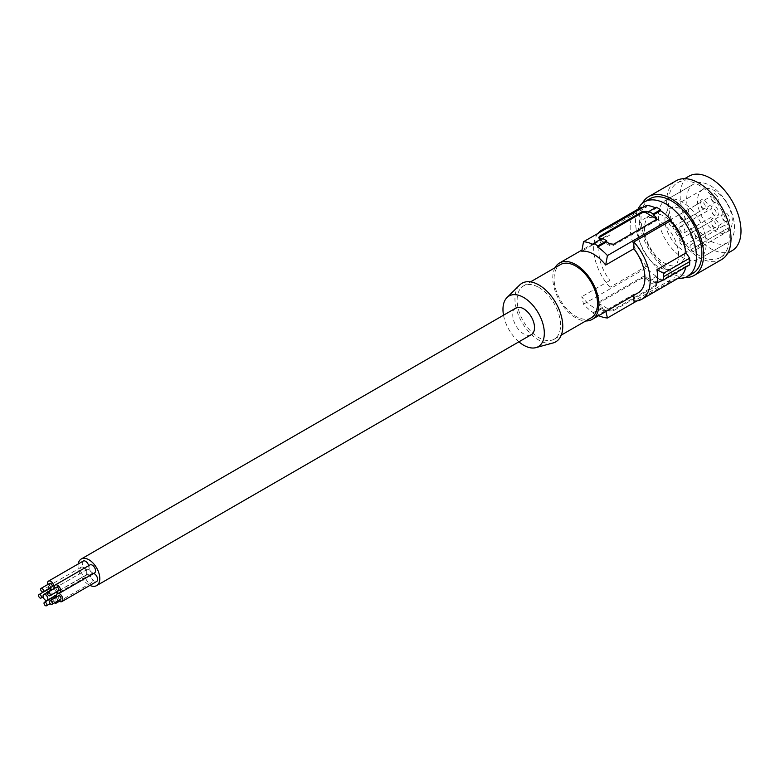 <?xml version="1.0" encoding="UTF-8"?>
<svg xmlns="http://www.w3.org/2000/svg" width="780" height="780" viewBox="0 0 780 780"><rect width="100%" height="100%" fill="white"/><g stroke="black" fill="none" stroke-linecap="round" stroke-linejoin="round"><path stroke-width="0.58" stroke-dasharray="3.9 2.92" d="M684.343 245.544A28.587 16.507 60 0 1 684.947 251.55A28.587 16.507 60 0 1 679.019 264.635A28.587 16.507 60 0 1 664.726 263.221A28.587 16.507 60 0 1 644.514 228.208A28.587 16.507 60 0 1 650.432 215.124A28.587 16.507 60 0 1 664.726 216.538A28.587 16.507 60 0 1 670.361 220.72M678.62 255.197A28.587 16.507 -120 0 0 666.149 226.434A28.587 16.507 -120 0 0 644.114 218.77A28.587 16.507 -120 0 0 638.196 231.855A28.587 16.507 -120 0 0 650.676 260.627A28.587 16.507 -120 0 0 672.701 268.291A28.587 16.507 -120 0 0 678.62 255.197M677.976 278.372A43.036 24.843 60 0 1 665.983 274.297A43.036 24.843 60 0 1 635.554 221.588A43.036 24.843 60 0 1 638.02 209.157M649.925 198.734A43.036 24.843 -120 0 0 641.014 218.439A43.036 24.843 -120 0 0 659.802 261.748A43.036 24.843 -120 0 0 692.962 273.273M685.133 277.524A45.493 26.267 60 0 1 672.565 273.78A45.493 26.267 60 0 1 642.33 203.395M724.874 233.113L723.528 230.782A4.3 2.486 60 0 1 723.528 225.81A4.3 2.486 60 0 1 727.828 228.296L729.173 230.626A24.589 14.196 -120 0 0 726.082 201.961A24.589 14.196 -120 0 0 702.624 189.608A24.589 14.196 -120 0 0 701.591 216.109A24.589 14.196 -120 0 0 724.874 233.113L692.269 251.94L690.924 249.61A4.3 2.486 60 0 1 690.924 244.637A4.3 2.486 60 0 1 695.224 247.124L696.569 249.454A24.589 14.196 -120 0 0 693.478 220.789A24.589 14.196 -120 0 0 670.02 208.435A24.589 14.196 -120 0 0 668.986 234.926A24.589 14.196 -120 0 0 692.269 251.94M721.578 259.594A45.493 26.267 60 0 1 699.952 257.965A45.493 26.267 60 0 1 669.328 217.971A45.493 26.267 60 0 1 676.084 180.794M677.313 232.615A43.036 24.843 60 0 1 670.771 190.398A43.036 24.843 60 0 1 677.313 182.92A43.036 24.843 60 0 1 720.35 207.772A43.036 24.843 60 0 1 720.35 257.459A43.036 24.843 60 0 1 677.313 232.615M732.088 250.682A43.036 24.843 60 0 1 689.052 225.839A43.036 24.843 60 0 1 682.51 183.622A43.036 24.843 60 0 1 689.052 176.143M727.477 242.697L727.477 242.697A33.813 19.52 60 0 1 701.103 233.298A33.813 19.52 60 0 1 686.673 198.812A33.813 19.52 60 0 1 693.664 184.129L693.664 184.129A33.813 19.52 60 0 1 727.477 203.658A33.813 19.52 60 0 1 727.477 242.697L699.221 259.009A33.813 19.52 60 0 1 665.408 239.489A33.813 19.52 60 0 1 665.408 200.45L693.664 184.129L665.408 200.45A33.813 19.52 60 0 1 699.221 219.97A33.813 19.52 60 0 1 699.221 259.009L727.477 242.697M710.999 208.65A5.538 3.198 60 0 1 714.919 206.388A5.538 3.198 60 0 1 718.828 213.164A5.538 3.198 60 0 1 714.919 215.426A5.538 3.198 60 0 1 710.999 208.65L710.999 210.151A3.685 2.126 60 0 1 711.769 208.465A3.685 2.126 60 0 1 714.607 209.45A3.685 2.126 60 0 1 716.225 213.164A3.685 2.126 60 0 1 715.455 214.851A3.685 2.126 60 0 1 713.612 214.666A3.685 2.126 60 0 1 710.999 210.151M721.87 214.919A5.538 3.198 60 0 1 725.78 212.657A5.538 3.198 60 0 1 729.7 219.443A5.538 3.198 60 0 1 725.78 221.695A5.538 3.198 60 0 1 721.87 214.919L721.87 216.43A3.685 2.126 60 0 1 722.641 214.734A3.685 2.126 60 0 1 725.478 215.728A3.685 2.126 60 0 1 727.087 219.443A3.685 2.126 60 0 1 726.326 221.13A3.685 2.126 60 0 1 724.483 220.945A3.685 2.126 60 0 1 721.87 216.43M700.138 202.371A5.538 3.198 60 0 1 704.048 200.109A5.538 3.198 60 0 1 707.957 206.885A5.538 3.198 60 0 1 704.048 209.147A5.538 3.198 60 0 1 700.138 202.371L700.138 203.882A3.685 2.126 60 0 1 700.898 202.186A3.685 2.126 60 0 1 703.745 203.18A3.685 2.126 60 0 1 705.354 206.885A3.685 2.126 60 0 1 704.593 208.582A3.685 2.126 60 0 1 702.741 208.397A3.685 2.126 60 0 1 700.138 203.882M710.999 221.198A5.538 3.198 60 0 1 714.919 218.936A5.538 3.198 60 0 1 718.828 225.713A5.538 3.198 60 0 1 714.919 227.974A5.538 3.198 60 0 1 710.999 221.198L710.999 222.7A3.685 2.126 60 0 1 711.769 221.013A3.685 2.126 60 0 1 714.607 221.998A3.685 2.126 60 0 1 716.225 225.713A3.685 2.126 60 0 1 715.455 227.399A3.685 2.126 60 0 1 713.612 227.224A3.685 2.126 60 0 1 710.999 222.7M714.919 193.84A5.538 3.198 60 0 1 718.828 200.616A5.538 3.198 60 0 1 714.919 202.878L714.919 202.878A5.538 3.198 60 0 1 710.999 196.102A5.538 3.198 60 0 1 714.919 193.84M538.863 287.45A30.742 17.745 60 0 1 558.938 314.545A30.742 17.745 60 0 1 554.229 339.173A30.742 17.745 60 0 1 538.863 337.652A30.742 17.745 60 0 1 518.778 310.557A30.742 17.745 60 0 1 523.487 285.928A30.742 17.745 60 0 1 538.863 287.45M591.182 317.84A30.742 17.745 60 0 1 575.816 316.319A30.742 17.745 60 0 1 555.731 289.224A30.742 17.745 60 0 1 560.44 264.596M648.843 281.59L648.843 280.585L656.233 276.315L656.233 277.319L648.843 281.59A43.036 24.843 -120 0 0 653.192 284.096L653.192 283.091A41.808 24.141 -120 0 0 655.804 284.242L656.701 285.148L656.009 286.114L613.636 310.586L609.287 311.093A41.808 24.141 -120 0 1 606.674 309.952L597.646 315.159L597.88 316.036A43.036 24.843 60 0 1 593.531 313.521L593.297 312.653A41.808 24.141 60 0 1 583.518 304.18L581.773 296.712A32.584 18.808 -120 0 0 593.726 307.476A32.584 18.808 -120 0 0 605.68 310.518L605.894 311.474M656.233 277.319A43.036 24.843 -120 0 0 660.582 279.835L653.192 284.096M78.215 563.959A15.366 8.872 -120 0 0 88.92 584.873A15.366 8.872 -120 0 0 89.915 585.39M88.92 575.152A4.612 2.662 -120 0 0 86.619 574.928A4.612 2.662 -120 0 0 85.907 578.624A4.612 2.662 -120 0 0 88.92 582.689A4.612 2.662 -120 0 0 91.231 582.913A4.612 2.662 -120 0 0 91.933 579.218A4.612 2.662 -120 0 0 88.92 575.152M88.92 569.556A3.383 1.95 -120 0 0 87.233 569.39A3.383 1.95 -120 0 0 86.707 572.101A3.383 1.95 -120 0 0 88.92 575.084A3.383 1.95 -120 0 0 90.607 575.25A3.383 1.95 -120 0 0 91.133 572.539A3.383 1.95 -120 0 0 88.92 569.556M83.255 561.044A4.612 2.662 -120 0 0 82.543 564.74A4.612 2.662 -120 0 0 85.556 568.805A4.612 2.662 -120 0 0 87.867 569.029A4.612 2.662 -120 0 0 88.666 565.685M93.688 573.427A4.612 2.662 -120 0 0 92.05 573.505A4.612 2.662 -120 0 0 91.348 577.2A4.612 2.662 -120 0 0 94.361 581.266A4.612 2.662 -120 0 0 96.662 581.49M89.973 564.925A4.612 2.662 -120 0 0 89.271 568.62A4.612 2.662 -120 0 0 92.284 572.686A4.612 2.662 -120 0 0 94.585 572.91M83.48 567.46A4.612 2.662 -120 0 0 81.178 567.226A4.612 2.662 -120 0 0 80.467 570.921A4.612 2.662 -120 0 0 83.48 574.987A4.612 2.662 -120 0 0 85.79 575.211A4.612 2.662 -120 0 0 86.492 571.516A4.612 2.662 -120 0 0 83.48 567.46M598.669 315.647A41.808 24.141 60 0 1 597.646 315.159M599.722 301.509L641.891 277.163A3.071 1.774 180 0 1 646.24 277.163L655.804 282.682A3.071 1.774 180 0 1 656.701 283.94A3.071 1.774 180 0 1 655.804 285.197L613.636 309.543A3.071 1.774 180 0 1 609.287 309.543L599.722 304.015A3.071 1.774 180 0 1 598.825 302.767A3.071 1.774 180 0 1 599.722 301.509L598.825 303.985L599.722 305.575A41.808 24.141 60 0 0 602.326 307.437L602.326 308.441A43.036 24.843 -120 0 0 606.674 310.957L597.88 316.036M690.573 234.497A3.685 2.126 60 0 1 691.333 232.81A3.685 2.126 60 0 1 694.181 233.795A3.685 2.126 60 0 1 695.789 237.51A3.685 2.126 60 0 1 695.029 239.197A3.685 2.126 60 0 1 692.182 238.212A3.685 2.126 60 0 1 690.573 234.497M679.702 228.228A3.685 2.126 60 0 1 680.472 226.531A3.685 2.126 60 0 1 683.309 227.526A3.685 2.126 60 0 1 684.918 231.231A3.685 2.126 60 0 1 684.158 232.928A3.685 2.126 60 0 1 681.31 231.933A3.685 2.126 60 0 1 679.702 228.228M602.326 238.349L602.326 239.353L593.297 244.569M515.96 308.022A15.366 8.872 -120 0 0 513.601 320.336A15.366 8.872 -120 0 0 523.643 333.889A15.366 8.872 -120 0 0 531.326 334.649M518.895 341.825A29.24 16.877 60 0 1 503.519 315.208M713.612 196.102A3.685 2.126 60 0 1 716.225 200.616A3.685 2.126 60 0 1 715.455 202.303A3.685 2.126 60 0 1 713.612 202.118L714.919 202.878L713.612 202.118A3.685 2.126 60 0 1 710.999 197.603A3.685 2.126 60 0 1 711.769 195.916A3.685 2.126 60 0 1 713.612 196.102M679.702 215.67A3.685 2.126 60 0 1 680.472 213.983A3.685 2.126 60 0 1 683.309 214.978A3.685 2.126 60 0 1 684.918 218.683A3.685 2.126 60 0 1 684.158 220.37A3.685 2.126 60 0 1 681.31 219.385A3.685 2.126 60 0 1 679.702 215.67M685.874 267.052A39.965 23.069 -120 0 0 686.068 266.156L656.945 282.974M686.068 266.156L689.608 264.898M553.03 342.966A33.813 19.52 60 0 1 528.07 330.964A33.813 19.52 60 0 1 514.946 298.75A33.813 19.52 60 0 1 519.607 285.07M653.192 283.091L660.582 278.831L660.582 279.835M679.702 240.776A3.685 2.126 60 0 1 680.472 239.08A3.685 2.126 60 0 1 683.309 240.074A3.685 2.126 60 0 1 684.918 243.789A3.685 2.126 60 0 1 684.158 245.476A3.685 2.126 60 0 1 681.31 244.481A3.685 2.126 60 0 1 679.702 240.776M668.84 221.949A3.685 2.126 60 0 1 669.601 220.262A3.685 2.126 60 0 1 672.438 221.247A3.685 2.126 60 0 1 674.057 224.962A3.685 2.126 60 0 1 673.286 226.649A3.685 2.126 60 0 1 670.449 225.664A3.685 2.126 60 0 1 668.84 221.949M555.038 267.715A32.584 18.808 -120 0 0 575.816 317.821A32.584 18.808 -120 0 0 585.78 320.96M729.173 230.626L696.569 249.454M660.582 278.831A41.808 24.141 -120 0 0 670.361 281.648L670.361 280A39.965 23.069 -120 0 0 678.385 278.138M656.233 276.315A41.808 24.141 60 0 1 646.454 267.842L583.518 304.18M606.772 228.316A39.965 23.069 60 0 1 609.941 228.15L609.941 234.965A32.584 18.808 -120 0 0 605.602 236.399A32.584 18.808 -120 0 0 609.941 280.449L609.941 287.274L646.454 266.194L646.454 267.842M646.454 266.194A39.965 23.069 60 0 1 638.43 208.923M643.285 207.236A39.965 23.069 60 0 1 646.454 207.061L646.454 205.413M656.233 207.226L656.233 208.231A41.808 24.141 -120 0 0 655.278 207.782M670.361 280L633.847 301.08M670.361 281.648L637.006 300.904M633.847 295.337L633.847 294.255L605.68 310.518M633.847 294.255A32.584 18.808 -120 0 0 638.186 292.831M609.941 234.965L581.773 251.228M609.941 280.449L581.773 296.712M606.674 309.952L606.674 310.957M602.326 308.441L593.531 313.521M602.326 307.437L593.297 312.653M648.843 280.585A41.808 24.141 60 0 1 646.24 278.723L641.891 278.216L599.722 302.562M609.941 228.15L646.454 207.061M602.326 239.353A41.808 24.141 -120 0 0 601.37 238.904M656.233 208.231L648.843 212.501M656.545 219.131A3.071 1.774 180 0 1 656.701 219.687A3.071 1.774 180 0 1 655.804 220.945L613.636 245.291A3.071 1.774 180 0 1 609.287 245.291L599.722 239.762A3.071 1.774 180 0 1 598.825 238.514A3.071 1.774 180 0 1 599.069 237.812M609.941 287.274A39.965 23.069 60 0 1 598.016 233.376M54.961 595.832A4.612 2.662 -120 0 0 54.142 595.237A4.612 2.662 -120 0 0 51.841 595.004A4.612 2.662 -120 0 0 50.983 598.124M51.061 598.445A4.612 2.662 -120 0 0 54.142 602.764A4.612 2.662 -120 0 0 54.405 602.901M53.128 597.246A2.018 1.17 -120 0 0 52.825 598.874A2.018 1.17 -120 0 0 54.142 600.649A2.018 1.17 -120 0 0 55.156 600.756A2.018 1.17 -120 0 0 54.853 597.977M57.389 601.175A4.612 2.662 -120 0 0 56.16 597.217M47.697 584.561A4.612 2.662 -120 0 0 49.725 588.071M49.774 583.372A2.018 1.17 -120 0 0 49.462 584.99A2.018 1.17 -120 0 0 50.778 586.774A2.018 1.17 -120 0 0 51.792 586.872M56.491 597.022A4.612 2.662 -120 0 0 58.52 600.522M58.568 595.822A2.018 1.17 -120 0 0 58.256 597.451A2.018 1.17 -120 0 0 59.582 599.225A2.018 1.17 -120 0 0 60.587 599.332M54.415 588.442A4.612 2.662 -120 0 0 56.443 591.952M56.491 587.252A2.018 1.17 -120 0 0 56.179 588.871A2.018 1.17 -120 0 0 57.505 590.655A2.018 1.17 -120 0 0 58.51 590.752M49.559 588.159A4.612 2.662 -120 0 0 48.701 587.535A4.612 2.662 -120 0 0 46.4 587.311A4.612 2.662 -120 0 0 45.562 590.47M45.62 590.743A4.612 2.662 -120 0 0 48.701 595.062A4.612 2.662 -120 0 0 51.012 595.296A4.612 2.662 -120 0 0 51.148 590.226M47.697 589.553A2.018 1.17 -120 0 0 47.385 591.172A2.018 1.17 -120 0 0 48.701 592.956A2.018 1.17 -120 0 0 49.715 593.053A2.018 1.17 -120 0 0 49.852 590.977M690.924 249.61L723.528 230.782M655.804 282.682L655.804 284.242M655.804 285.197L655.804 286.24M609.287 309.543L609.287 311.093M613.636 309.543L613.636 310.586M695.224 247.124L727.828 228.296M599.722 304.015L599.722 305.575M599.722 238.202L599.722 239.762M609.287 243.73L609.287 245.291M655.804 219.892L655.804 220.945M613.636 244.237L613.636 245.291M646.24 277.163L646.24 278.723M641.891 277.163L641.891 278.216M650.432 215.124L644.114 218.77M677.313 182.92L684.694 178.659M554.229 339.173L561.268 335.107M656.701 283.94L656.701 285.158M691.333 232.81L722.641 214.734M680.472 226.531L711.769 208.465M680.472 213.983L711.769 195.916M680.472 239.08L711.769 221.013M669.601 220.262L700.898 202.186M702.624 189.608L670.02 208.435M690.924 244.637L723.528 225.81M605.602 236.399L581.987 250.029M598.825 302.767L598.825 303.985M598.825 237.286L598.825 238.514M656.701 218.468L656.701 219.687M86.619 574.928L51.841 595.004M87.233 569.39L52.952 589.183M92.05 573.505L58.168 593.073M81.178 567.226L46.4 587.311M713.612 227.224L714.919 227.974M91.231 582.913L59.446 601.263M679.019 264.635L672.701 268.291M702.741 208.397L704.048 209.147M724.483 220.945L725.78 221.695M523.487 285.928L530.536 281.863M713.612 214.666L714.919 215.426M55.156 600.756L50.173 603.623M85.79 575.211L51.012 595.296M684.158 220.37L715.455 202.303M90.607 575.25L56.374 595.013M684.158 245.476L715.455 227.399M49.715 593.053L43.144 596.846M673.286 226.649L704.593 208.582M87.867 569.029L54.395 588.354M695.029 239.197L726.326 221.13M720.35 257.459L727.73 253.198M710.999 197.603L710.999 196.102M684.158 232.928L715.455 214.851"/><path stroke-width="1.17" d="M670.361 220.72A28.587 16.507 60 0 1 684.343 245.544M638.02 209.157A43.036 24.843 60 0 1 644.465 201.883A43.036 24.843 60 0 1 665.983 204.019A43.036 24.843 60 0 1 696.413 256.727A43.036 24.843 60 0 1 687.502 276.422A43.036 24.843 60 0 1 677.976 278.372M687.502 276.422L692.962 273.273A43.036 24.843 -120 0 0 701.873 253.568A43.036 24.843 -120 0 0 683.085 210.259A43.036 24.843 -120 0 0 649.925 198.734L644.465 201.883M642.33 203.395A45.493 26.267 60 0 1 648.697 196.609A45.493 26.267 60 0 1 670.322 198.227A45.493 26.267 60 0 1 700.947 238.222A45.493 26.267 60 0 1 694.19 275.408A45.493 26.267 60 0 1 685.133 277.524M648.697 196.609L676.084 180.794A45.493 26.267 60 0 1 697.71 182.422A45.493 26.267 60 0 1 728.335 222.417A45.493 26.267 60 0 1 721.578 259.594L694.19 275.408M684.694 178.659L689.052 176.143A43.036 24.843 60 0 1 732.088 200.996A43.036 24.843 60 0 1 732.088 250.682L727.73 253.198M530.536 281.863L560.44 264.596A30.742 17.745 60 0 1 575.816 266.116A30.742 17.745 60 0 1 597.548 303.771A30.742 17.745 60 0 1 591.182 317.84L561.268 335.107M89.915 585.39A15.366 8.872 -120 0 0 96.603 585.634A15.366 8.872 -120 0 0 98.962 573.319A15.366 8.872 -120 0 0 88.92 559.767A15.366 8.872 -120 0 0 81.237 559.007A15.366 8.872 -120 0 0 78.215 563.959M88.666 565.685A4.612 2.662 -120 0 0 85.556 561.278A4.612 2.662 -120 0 0 83.255 561.044L48.477 581.129A4.612 2.662 -120 0 0 47.697 584.561M58.52 600.522A4.612 2.662 -120 0 0 59.582 601.341A4.612 2.662 -120 0 0 61.883 601.575L96.662 581.49A4.612 2.662 -120 0 0 97.373 577.795A4.612 2.662 -120 0 0 94.361 573.739A4.612 2.662 -120 0 0 93.688 573.427M56.443 591.952A4.612 2.662 -120 0 0 57.505 592.761A4.612 2.662 -120 0 0 59.806 592.995L94.585 572.91A4.612 2.662 -120 0 0 95.296 569.215A4.612 2.662 -120 0 0 92.284 565.159A4.612 2.662 -120 0 0 89.973 564.925L55.195 585.01A4.612 2.662 -120 0 0 54.415 588.442M605.894 311.474L607.435 317.986A41.808 24.141 60 0 1 598.669 315.647M593.531 243.428L593.297 244.569A41.808 24.141 60 0 0 583.518 241.742L581.773 251.228A32.584 18.808 -120 0 1 593.726 254.27A32.584 18.808 -120 0 1 605.68 265.034L607.435 255.548A41.808 24.141 -120 0 0 597.646 247.075L597.88 245.934A43.036 24.843 60 0 0 593.531 243.428L602.326 238.349A43.036 24.843 60 0 1 606.674 240.854L597.88 245.934M96.603 585.634L531.326 334.649A15.366 8.872 -120 0 0 533.686 322.325A15.366 8.872 -120 0 0 523.643 308.782A15.366 8.872 -120 0 0 515.96 308.022L81.237 559.007M503.519 315.208A29.24 16.877 60 0 1 502.973 309.397A29.24 16.877 60 0 1 506.99 297.57A29.24 16.877 60 0 1 530.098 302.377A29.24 16.877 60 0 1 544.323 333.274A29.24 16.877 60 0 1 535.899 347.636A29.24 16.877 60 0 1 518.895 341.825M663.556 279.932L656.945 282.974A39.965 23.069 -120 0 0 656.945 269.656L663.556 273.234L663.556 279.932L689.608 264.898L689.705 261.602L663.624 276.656M506.99 297.57L519.607 285.07A33.813 19.52 60 0 1 546.322 290.628A33.813 19.52 60 0 1 562.77 326.352A33.813 19.52 60 0 1 553.03 342.966L535.899 347.636M585.78 320.96A32.584 18.808 -120 0 0 592.108 319.439A32.584 18.808 -120 0 0 597.1 293.329A32.584 18.808 -120 0 0 575.816 264.615A32.584 18.808 -120 0 0 559.523 262.997A32.584 18.808 -120 0 0 555.038 267.715M633.847 295.337L633.847 301.08A39.965 23.069 -120 0 0 641.872 299.218L678.385 278.138A39.965 23.069 -120 0 0 685.874 267.052M598.016 233.376A39.965 23.069 60 0 1 601.916 230.002L638.43 208.923A39.965 23.069 60 0 1 643.285 207.236M655.278 207.782A41.808 24.141 -120 0 0 646.454 205.413L583.518 241.742M601.37 238.904A41.808 24.141 -120 0 0 599.722 238.202L598.835 237.432L599.518 236.33L641.891 211.858L646.24 211.351A41.808 24.141 -120 0 1 648.843 212.501L648.843 211.497L656.233 207.226A43.036 24.843 60 0 1 660.582 209.732L660.582 210.746A41.808 24.141 60 0 1 670.361 219.209L670.361 220.867L633.847 241.946A39.965 23.069 -120 0 1 641.872 299.218M689.705 261.602L689.608 258.19L686.068 252.837A39.965 23.069 -120 0 0 670.361 220.867M689.608 258.19L663.556 273.234M686.068 252.837L656.945 269.656M637.006 300.904L607.435 317.986M592.108 319.439L638.186 292.831A32.584 18.808 -120 0 0 633.847 248.771L633.847 241.946M599.069 237.812A3.071 1.774 180 0 1 599.722 237.256L641.891 212.911A3.071 1.774 180 0 1 646.24 212.911L655.804 218.429A3.071 1.774 180 0 1 656.545 219.131M648.843 211.497A43.036 24.843 60 0 1 653.192 214.003L653.192 215.007A41.808 24.141 60 0 1 655.804 216.869L656.701 218.458L655.804 219.892L613.636 244.237L609.287 243.73A41.808 24.141 60 0 0 606.674 241.868L606.674 240.854M660.582 209.732L653.192 214.003M660.582 210.746L653.192 215.007M670.361 219.209L607.435 255.548M606.674 241.868L597.646 247.075M633.847 248.771L605.68 265.034M601.916 230.002A39.965 23.069 60 0 1 606.772 228.316M54.853 597.977A2.018 1.17 -120 0 0 54.142 597.353A2.018 1.17 -120 0 0 53.128 597.246L44.441 602.267A2.018 1.17 -120 0 0 44.128 603.886A2.018 1.17 -120 0 0 45.445 605.67A2.018 1.17 -120 0 0 46.459 605.767A2.018 1.17 -120 0 0 46.771 604.149A2.018 1.17 -120 0 0 45.445 602.365A2.018 1.17 -120 0 0 44.441 602.267M54.405 602.901A4.612 2.662 -120 0 0 56.453 602.999A4.612 2.662 -120 0 0 57.389 601.175M56.16 597.217A4.612 2.662 -120 0 0 54.961 595.832M45.445 594.662A3.383 1.95 -120 0 0 43.758 594.487A3.383 1.95 -120 0 0 43.241 597.197A3.383 1.95 -120 0 0 45.445 600.181A3.383 1.95 -120 0 0 47.141 600.346A3.383 1.95 -120 0 0 47.658 597.636A3.383 1.95 -120 0 0 45.445 594.662M49.725 588.071A4.612 2.662 -120 0 0 50.778 588.88A4.612 2.662 -120 0 0 53.089 589.115A4.612 2.662 -120 0 0 53.791 585.419A4.612 2.662 -120 0 0 50.778 581.353A4.612 2.662 -120 0 0 48.477 581.129M43.095 591.893L51.792 586.872A2.018 1.17 -120 0 0 52.104 585.254A2.018 1.17 -120 0 0 50.778 583.469A2.018 1.17 -120 0 0 49.774 583.372L41.077 588.383A2.018 1.17 -120 0 0 40.765 590.011A2.018 1.17 -120 0 0 42.091 591.786A2.018 1.17 -120 0 0 43.095 591.893A2.018 1.17 -120 0 0 43.407 590.275A2.018 1.17 -120 0 0 42.091 588.49A2.018 1.17 -120 0 0 41.077 588.383M61.883 601.575A4.612 2.662 -120 0 0 62.595 597.88A4.612 2.662 -120 0 0 59.582 593.814A4.612 2.662 -120 0 0 57.272 593.59A4.612 2.662 -120 0 0 56.491 597.022M51.899 604.354L60.587 599.332A2.018 1.17 -120 0 0 60.898 597.714A2.018 1.17 -120 0 0 59.582 595.93A2.018 1.17 -120 0 0 58.568 595.822L49.871 600.844A2.018 1.17 -120 0 0 49.559 602.472A2.018 1.17 -120 0 0 50.885 604.246A2.018 1.17 -120 0 0 51.899 604.354A2.018 1.17 -120 0 0 52.201 602.725A2.018 1.17 -120 0 0 50.885 600.951A2.018 1.17 -120 0 0 49.871 600.844M59.806 592.995A4.612 2.662 -120 0 0 60.518 589.3A4.612 2.662 -120 0 0 57.505 585.234A4.612 2.662 -120 0 0 55.195 585.01M49.822 595.774L58.51 590.752A2.018 1.17 -120 0 0 58.822 589.134A2.018 1.17 -120 0 0 57.505 587.35A2.018 1.17 -120 0 0 56.491 587.252L47.794 592.264A2.018 1.17 -120 0 0 47.483 593.892A2.018 1.17 -120 0 0 48.809 595.667A2.018 1.17 -120 0 0 49.822 595.774A2.018 1.17 -120 0 0 50.125 594.145A2.018 1.17 -120 0 0 48.809 592.371A2.018 1.17 -120 0 0 47.794 592.264M49.852 590.977A2.018 1.17 -120 0 0 48.701 589.651A2.018 1.17 -120 0 0 47.697 589.553L39 594.565A2.018 1.17 -120 0 0 38.688 596.193A2.018 1.17 -120 0 0 40.014 597.967A2.018 1.17 -120 0 0 41.018 598.075A2.018 1.17 -120 0 0 41.33 596.447A2.018 1.17 -120 0 0 40.014 594.672A2.018 1.17 -120 0 0 39 594.565M51.148 590.226A4.612 2.662 -120 0 0 49.559 588.159M641.891 211.858L641.891 212.911M599.722 236.203L599.722 237.256M655.804 216.869L655.804 218.429M646.24 211.351L646.24 212.911M581.987 250.029L559.523 262.997M52.952 589.183L43.758 594.487M58.168 593.073L57.272 593.59M59.446 601.263L56.453 602.999M50.173 603.623L46.459 605.767M56.374 595.013L47.141 600.346M43.144 596.846L41.018 598.075M54.395 588.354L53.089 589.115"/></g></svg>
